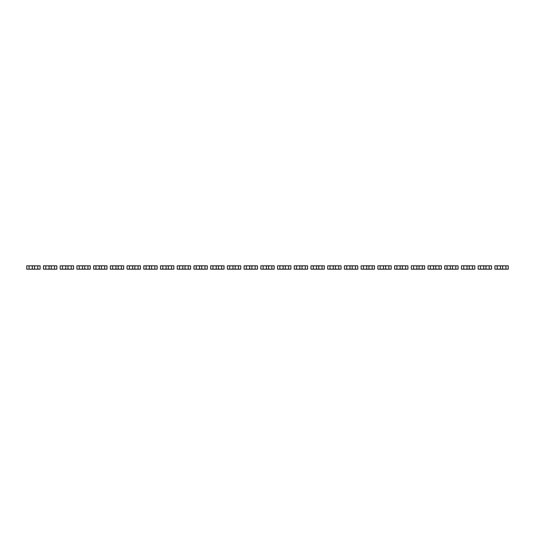 <?xml version="1.0" encoding="UTF-8"?>
<svg xmlns="http://www.w3.org/2000/svg" width="535" height="535" viewBox="0 0 535 535"><rect width="100%" height="100%" fill="white"/><g stroke="black" fill="none" stroke-linecap="round" stroke-linejoin="round"><path stroke-width="0.8" d="M29.091 265.828L29.091 269.172L26.75 269.172L26.75 265.828L31.766 265.828L32.354 266.41L32.354 268.583L31.766 269.172L40.125 269.172L40.125 265.828L37.784 265.828L37.784 269.172M29.091 269.172L31.766 269.172M31.766 265.828L35.109 265.828L34.528 266.417L34.528 268.59L35.109 269.172M35.109 265.828L37.784 265.828M45.809 265.828L45.809 269.172L43.469 269.172L43.469 265.828L48.484 265.828L49.073 266.41L49.073 268.583L48.484 269.172L56.844 269.172L56.844 265.828L54.503 265.828L54.503 269.172M45.809 269.172L48.484 269.172M48.484 265.828L51.828 265.828L51.246 266.417L51.246 268.59L51.828 269.172M51.828 265.828L54.503 265.828M62.528 265.828L62.528 269.172L60.187 269.172L60.187 265.828L65.203 265.828L65.792 266.41L65.792 268.583L65.203 269.172L73.562 269.172L73.562 265.828L71.222 265.828L71.222 269.172M62.528 269.172L65.203 269.172M65.203 265.828L68.547 265.828L67.965 266.417L67.965 268.59L68.547 269.172M68.547 265.828L71.222 265.828M79.247 265.828L79.247 269.172L76.906 269.172L76.906 265.828L81.922 265.828L82.51 266.41L82.51 268.583L81.922 269.172L90.281 269.172L90.281 265.828L87.941 265.828L87.941 269.172M79.247 269.172L81.922 269.172M81.922 265.828L85.266 265.828L84.684 266.417L84.684 268.59L85.266 269.172M85.266 265.828L87.941 265.828M95.966 265.828L95.966 269.172L93.625 269.172L93.625 265.828L98.641 265.828L99.229 266.41L99.229 268.583L98.641 269.172L107 269.172L107 265.828L104.659 265.828L104.659 269.172M95.966 269.172L98.641 269.172M98.641 265.828L101.984 265.828L101.403 266.417L101.403 268.59L101.984 269.172M101.984 265.828L104.659 265.828M112.684 265.828L112.684 269.172L110.344 269.172L110.344 265.828L115.359 265.828L115.948 266.41L115.948 268.583L115.359 269.172L123.719 269.172L123.719 265.828L121.378 265.828L121.378 269.172M112.684 269.172L115.359 269.172M115.359 265.828L118.703 265.828L118.121 266.417L118.121 268.59L118.703 269.172M118.703 265.828L121.378 265.828M129.403 265.828L129.403 269.172L127.062 269.172L127.062 265.828L132.078 265.828L132.667 266.41L132.667 268.583L132.078 269.172L140.438 269.172L140.438 265.828L138.097 265.828L138.097 269.172M129.403 269.172L132.078 269.172M132.078 265.828L135.422 265.828L134.84 266.417L134.84 268.59L135.422 269.172M135.422 265.828L138.097 265.828M146.122 265.828L146.122 269.172L143.781 269.172L143.781 265.828L148.797 265.828L149.385 266.41L149.385 268.583L148.797 269.172L157.156 269.172L157.156 265.828L154.816 265.828L154.816 269.172M146.122 269.172L148.797 269.172M148.797 265.828L152.141 265.828L151.559 266.417L151.559 268.59L152.141 269.172M152.141 265.828L154.816 265.828M162.841 265.828L162.841 269.172L160.5 269.172L160.5 265.828L165.516 265.828L166.104 266.41L166.104 268.583L165.516 269.172L173.875 269.172L173.875 265.828L171.534 265.828L171.534 269.172M162.841 269.172L165.516 269.172M165.516 265.828L168.859 265.828L168.278 266.417L168.278 268.59L168.859 269.172M168.859 265.828L171.534 265.828M179.559 265.828L179.559 269.172L177.219 269.172L177.219 265.828L182.234 265.828L182.823 266.41L182.823 268.583L182.234 269.172L190.594 269.172L190.594 265.828L188.253 265.828L188.253 269.172M179.559 269.172L182.234 269.172M182.234 265.828L185.578 265.828L184.996 266.417L184.996 268.59L185.578 269.172M185.578 265.828L188.253 265.828M196.278 265.828L196.278 269.172L193.938 269.172L193.938 265.828L198.953 265.828L199.542 266.41L199.542 268.583L198.953 269.172L207.312 269.172L207.312 265.828L204.972 265.828L204.972 269.172M196.278 269.172L198.953 269.172M198.953 265.828L202.297 265.828L201.715 266.417L201.715 268.59L202.297 269.172M202.297 265.828L204.972 265.828M212.997 265.828L212.997 269.172L210.656 269.172L210.656 265.828L215.672 265.828L216.26 266.41L216.26 268.583L215.672 269.172L224.031 269.172L224.031 265.828L221.691 265.828L221.691 269.172M212.997 269.172L215.672 269.172M215.672 265.828L219.016 265.828L218.434 266.417L218.434 268.59L219.016 269.172M219.016 265.828L221.691 265.828M229.716 265.828L229.716 269.172L227.375 269.172L227.375 265.828L232.391 265.828L232.979 266.41L232.979 268.583L232.391 269.172L240.75 269.172L240.75 265.828L238.409 265.828L238.409 269.172M229.716 269.172L232.391 269.172M232.391 265.828L235.734 265.828L235.153 266.417L235.153 268.59L235.734 269.172M235.734 265.828L238.409 265.828M246.434 265.828L246.434 269.172L244.094 269.172L244.094 265.828L249.109 265.828L249.698 266.41L249.698 268.583L249.109 269.172L257.469 269.172L257.469 265.828L255.128 265.828L255.128 269.172M246.434 269.172L249.109 269.172M249.109 265.828L252.453 265.828L251.871 266.417L251.871 268.59L252.453 269.172M252.453 265.828L255.128 265.828M263.153 265.828L263.153 269.172L260.812 269.172L260.812 265.828L265.828 265.828L266.417 266.41L266.417 268.583L265.828 269.172L274.188 269.172L274.188 265.828L271.847 265.828L271.847 269.172M263.153 269.172L265.828 269.172M265.828 265.828L269.172 265.828L268.59 266.417L268.59 268.59L269.172 269.172M269.172 265.828L271.847 265.828M279.872 265.828L279.872 269.172L277.531 269.172L277.531 265.828L282.547 265.828L283.135 266.41L283.135 268.583L282.547 269.172L290.906 269.172L290.906 265.828L288.566 265.828L288.566 269.172M279.872 269.172L282.547 269.172M282.547 265.828L285.891 265.828L285.309 266.417L285.309 268.59L285.891 269.172M285.891 265.828L288.566 265.828M296.591 265.828L296.591 269.172L294.25 269.172L294.25 265.828L299.266 265.828L299.854 266.41L299.854 268.583L299.266 269.172L307.625 269.172L307.625 265.828L305.284 265.828L305.284 269.172M296.591 269.172L299.266 269.172M299.266 265.828L302.609 265.828L302.028 266.417L302.028 268.59L302.609 269.172M302.609 265.828L305.284 265.828M313.309 265.828L313.309 269.172L310.969 269.172L310.969 265.828L315.984 265.828L316.573 266.41L316.573 268.583L315.984 269.172L324.344 269.172L324.344 265.828L322.003 265.828L322.003 269.172M313.309 269.172L315.984 269.172M315.984 265.828L319.328 265.828L318.746 266.417L318.746 268.59L319.328 269.172M319.328 265.828L322.003 265.828M330.028 265.828L330.028 269.172L327.688 269.172L327.688 265.828L332.703 265.828L333.292 266.41L333.292 268.583L332.703 269.172L341.062 269.172L341.062 265.828L338.722 265.828L338.722 269.172M330.028 269.172L332.703 269.172M332.703 265.828L336.047 265.828L335.465 266.417L335.465 268.59L336.047 269.172M336.047 265.828L338.722 265.828M346.747 265.828L346.747 269.172L344.406 269.172L344.406 265.828L349.422 265.828L350.01 266.41L350.01 268.583L349.422 269.172L357.781 269.172L357.781 265.828L355.441 265.828L355.441 269.172M346.747 269.172L349.422 269.172M349.422 265.828L352.766 265.828L352.184 266.417L352.184 268.59L352.766 269.172M352.766 265.828L355.441 265.828M363.466 265.828L363.466 269.172L361.125 269.172L361.125 265.828L366.141 265.828L366.729 266.41L366.729 268.583L366.141 269.172L374.5 269.172L374.5 265.828L372.159 265.828L372.159 269.172M363.466 269.172L366.141 269.172M366.141 265.828L369.484 265.828L368.903 266.417L368.903 268.59L369.484 269.172M369.484 265.828L372.159 265.828M380.184 265.828L380.184 269.172L377.844 269.172L377.844 265.828L382.859 265.828L383.448 266.41L383.448 268.583L382.859 269.172L391.219 269.172L391.219 265.828L388.878 265.828L388.878 269.172M380.184 269.172L382.859 269.172M382.859 265.828L386.203 265.828L385.621 266.417L385.621 268.59L386.203 269.172M386.203 265.828L388.878 265.828M396.903 265.828L396.903 269.172L394.562 269.172L394.562 265.828L399.578 265.828L400.167 266.41L400.167 268.583L399.578 269.172L407.938 269.172L407.938 265.828L405.597 265.828L405.597 269.172M396.903 269.172L399.578 269.172M399.578 265.828L402.922 265.828L402.34 266.417L402.34 268.59L402.922 269.172M402.922 265.828L405.597 265.828M413.622 265.828L413.622 269.172L411.281 269.172L411.281 265.828L416.297 265.828L416.885 266.41L416.885 268.583L416.297 269.172L424.656 269.172L424.656 265.828L422.316 265.828L422.316 269.172M413.622 269.172L416.297 269.172M416.297 265.828L419.641 265.828L419.059 266.417L419.059 268.59L419.641 269.172M419.641 265.828L422.316 265.828M430.341 265.828L430.341 269.172L428 269.172L428 265.828L433.016 265.828L433.604 266.41L433.604 268.583L433.016 269.172L441.375 269.172L441.375 265.828L439.034 265.828L439.034 269.172M430.341 269.172L433.016 269.172M433.016 265.828L436.359 265.828L435.778 266.417L435.778 268.59L436.359 269.172M436.359 265.828L439.034 265.828M447.059 265.828L447.059 269.172L444.719 269.172L444.719 265.828L449.734 265.828L450.323 266.41L450.323 268.583L449.734 269.172L458.094 269.172L458.094 265.828L455.753 265.828L455.753 269.172M447.059 269.172L449.734 269.172M449.734 265.828L453.078 265.828L452.496 266.417L452.496 268.59L453.078 269.172M453.078 265.828L455.753 265.828M463.778 265.828L463.778 269.172L461.437 269.172L461.437 265.828L466.453 265.828L467.035 266.41M463.778 269.172L474.812 269.172L474.812 265.828L472.472 265.828L472.472 269.172M467.042 266.41L467.042 268.583L466.453 269.172M469.215 266.417L469.215 268.59L469.797 269.172M469.208 266.417L469.797 265.828L472.472 265.828M466.453 265.828L469.797 265.828M480.497 265.828L480.497 269.172L478.156 269.172L478.156 265.828L483.172 265.828L483.754 266.41M480.497 269.172L491.531 269.172L491.531 265.828L489.191 265.828L489.191 269.172M483.754 268.583L483.172 269.172M483.76 266.41L483.76 268.583M485.934 266.417L485.934 268.59M486.516 269.172L485.927 268.59M485.927 266.417L486.516 265.828L489.191 265.828M483.172 265.828L486.516 265.828M497.216 265.828L497.216 269.172L494.875 269.172L494.875 265.828L499.891 265.828L500.472 266.41M497.216 269.172L508.25 269.172L508.25 265.828L505.909 265.828L505.909 269.172M500.472 268.583L499.891 269.172M500.479 266.41L500.479 268.583M502.653 266.417L502.653 268.59M503.234 269.172L502.646 268.59M502.646 266.417L503.234 265.828L505.909 265.828M499.891 265.828L503.234 265.828"/></g></svg>

